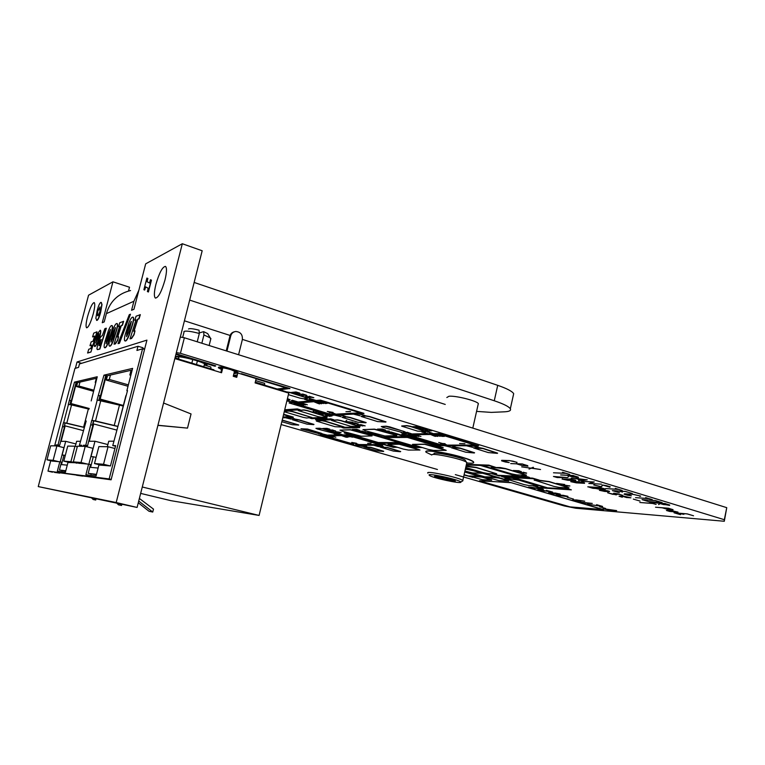 <?xml version="1.0" encoding="UTF-8"?>
<svg xmlns="http://www.w3.org/2000/svg" width="765" height="765" viewBox="0 0 765 765"><rect width="100%" height="100%" fill="white"/><g stroke="black" fill="none" stroke-linecap="round" stroke-linejoin="round"><path stroke-width="1.15" d="M446.827 397.523L448.998 396.241C455.864 395.486 477.427 400.994 478.393 403.719L478.144 404.589M93.254 313.841C94.87 307.32 95.176 303.571 94.181 302.577C92.307 303.055 90.098 307.702 87.564 316.528C85.948 323.04 85.642 326.808 86.646 327.822C88.491 327.372 90.7 322.715 93.254 313.841M164.953 280.086C166.808 272.321 166.98 267.75 165.47 266.383C162.476 266.765 159.292 272.751 155.917 284.341C154.042 292.115 153.87 296.705 155.41 298.092C158.365 297.748 161.539 291.742 164.953 280.086M89.983 345.684L91.14 341.907L93.053 341.2L94.63 336.112L92.575 336.906L93.741 333.119L96.973 331.828L90.939 352.043L87.602 353.028L88.759 349.251L90.767 348.563L91.867 345.005L89.983 345.684L91.819 345.158M94.573 336.275L92.575 336.906M100.32 330.27L100.406 330.298C100.98 330.662 100.856 332.479 100.024 335.739L97.585 342.978L94.659 346.459M112.053 325.594L112.149 325.622C112.809 326.072 112.656 328.137 111.7 331.828L108.314 342.586C107.1 345.675 106.067 347.406 105.216 347.769L104.642 347.74M123.394 321.281L122.18 325.202L121.023 325.651L117.447 337.078L118.594 336.667L117.466 340.301L115.209 343.81L114.042 344.193L119.665 326.167L118.575 326.598L119.77 322.725L123.624 321.348L122.41 325.268L121.252 325.718L117.734 336.983M118.594 336.667L117.695 340.368L115.439 343.877L114.042 344.193M119.617 326.349L118.575 326.598M119.436 343.303L118.04 343.619L129.275 314.692L130.49 314.195L119.436 343.303L118.04 343.619M133.081 317.188L133.206 317.236C133.942 317.743 133.808 319.942 132.794 323.834L129.142 335.376C127.803 338.704 126.646 340.568 125.68 340.98L125.02 340.951M144.642 290.059L143.887 289.705L146.89 278.068L147.884 278.47L147.052 281.721L149.596 282.983L150.428 279.732L151.46 280.143L148.41 291.991L147.387 291.541L148.238 288.252L145.474 286.808L144.642 290.059L145.704 286.932M48.396 471.211L111.097 479.808L146.928 340.119L77.045 361.979L75.391 368.29M182.319 243.739L145.685 263.839L133.942 309.29L131.561 310.303L133.904 301.247L106.373 313.64L104.212 321.902L102.261 322.734L112.943 281.816L88.549 295.204L38.25 486.588L116.184 502.548L182.319 243.739L202.18 250.767L137.098 507.444L38.25 486.588M101.305 302.433L101.994 304.537L100.703 312.091C99.479 316.748 98.283 319.502 97.126 320.372L96.553 320.372M140.091 314.606L138.8 318.747L137.518 319.244L133.732 331.312L135.003 330.863L133.808 334.697L131.341 338.417L130.04 338.857L136.017 319.827L134.793 320.305L136.065 316.213L140.339 314.683L139.048 318.823L137.757 319.321L134.028 331.207M135.003 330.863L134.047 334.764L131.58 338.493L130.04 338.857M135.95 320.019L134.793 320.305M117.083 323.576L117.198 323.614C117.877 324.073 117.724 326.177 116.749 329.916L113.306 340.865C112.053 344.011 110.992 345.77 110.122 346.143L109.519 346.115M106.115 328.175L99.641 349.003L97.337 349.586L96.935 348.811L97.576 344.632C99.335 338.885 100.903 335.902 102.271 335.692L104.862 328.682L106.335 328.242L99.861 349.07L97.451 349.624M128.52 291.025L129.505 287.238L112.943 281.816M116.184 502.548L137.098 507.444M77.045 361.979L81.626 363.299M106.373 313.64C110.112 301.276 118.183 293.578 130.566 290.528M138.867 290.231L133.904 301.247M194.147 282.448L497.719 385.34C506.889 388.515 512.215 391.298 513.688 393.679L513.229 395.744M189.672 300.081L494.267 400.764C503.466 403.863 508.821 406.531 510.331 408.768C511.288 410.556 509.299 411.58 504.374 411.819L491.302 412.392L476.614 411.388M445.249 404.436L242.39 339.392M230.122 335.453L184.422 320.803M150.428 279.732L151.46 280.143M151.212 280.067L148.161 291.914M146.89 278.068L147.645 278.393L147.052 281.721M146.813 281.635L149.586 283.021M100.492 312.024C99.268 316.681 98.073 319.435 96.916 320.305L95.845 318.317L97.136 310.686C98.36 306.086 99.536 303.342 100.693 302.452L101.219 302.405L101.783 304.47L100.703 312.091M97.193 314.635L98.035 315.744L99.861 311.843L100.024 306.937L97.748 310.886L97.193 314.635L97.757 315.821M97.748 310.886L97.404 314.702M100.081 306.966L97.958 310.953M125.441 340.903L124.896 340.913C124.14 340.396 124.284 338.187 125.297 334.267L128.893 322.878C130.213 319.569 131.37 317.676 132.355 317.198L132.976 317.159C133.712 317.676 133.569 319.875 132.555 323.758L128.903 335.309C127.564 338.627 126.416 340.502 125.441 340.903L125.68 340.98M126.808 333.483L126.598 336.657L128.721 332.182L131.37 321.443L129.075 325.938L126.808 333.483L126.608 336.648M129.075 325.938L127.038 333.55M131.188 321.453L129.314 326.005M130.49 314.195L119.206 343.227M109.892 346.067L109.424 346.086C108.735 345.617 108.879 343.504 109.864 339.736L113.258 328.931C114.492 325.794 115.553 324.016 116.433 323.576L116.969 323.547C117.647 324.006 117.494 326.11 116.519 329.849L113.077 340.788C111.833 343.944 110.772 345.704 109.892 346.067L110.122 346.143M111.221 339.01L110.992 342.041L112.962 337.814L115.486 327.611L113.373 331.857L111.011 342.022M113.373 331.857L111.451 339.077M115.333 327.611L113.603 331.924M104.996 347.702L104.547 347.712C103.877 347.262 104.03 345.178 105.006 341.458L108.334 330.834C109.538 327.764 110.562 326.005 111.422 325.584L111.929 325.555C112.589 326.005 112.436 328.07 111.47 331.761L108.095 342.519C106.871 345.608 105.838 347.339 104.996 347.702L105.216 347.769M106.316 340.76L106.077 343.734L107.999 339.584L110.485 329.552L108.429 333.722L106.105 343.714M108.429 333.722L106.536 340.827M110.342 329.552L108.649 333.789M98.962 343.667L98.905 345.656L99.641 345.484L101.076 339.612C100.454 339.689 99.746 341.037 98.962 343.667L99.048 345.675M101.076 339.612L101.296 339.679C100.674 339.746 99.966 341.104 99.182 343.734M94.946 346.421L94.564 346.43C93.99 346.076 94.105 344.288 94.927 341.056L97.385 333.76L100.186 330.231C100.77 330.595 100.636 332.412 99.813 335.672L97.365 342.921L95.156 346.488M97.633 335.634L95.826 343.093L98.599 336.227L98.895 333.588L97.633 335.634L95.96 343.074M98.972 333.674L97.843 335.701M96.973 331.828L90.939 352.043M90.729 351.986L87.602 353.028M352.655 444.082L348.716 443.471L352.655 444.082M407.248 433.133L403.49 432.627L407.248 433.133M339.105 434.176L335.902 433.698L339.105 434.176M323.538 434.405L320.459 433.937L323.538 434.405M234.224 372.326L235.811 371.8L230.734 369.61C224.059 367.783 220.636 367.353 220.444 368.319L221.697 369.103M206.674 365.106C205.412 363.853 201.778 362.294 195.783 360.42C185.608 357.504 178.771 356.327 175.271 356.882M175.042 357.771L178.905 358.976L178.599 357.188L176.916 356.681M234.128 372.746C237.083 373.119 238.317 372.957 237.829 372.249L231.432 369.485C222.988 367.171 218.647 366.636 218.417 367.85L221.592 369.524M237.953 372.45L231.489 369.246C223.667 367.066 219.287 366.464 218.35 367.41M466.975 462.968C472.148 463.456 474.338 463.15 473.535 462.05C472.407 460.913 468.696 459.402 462.385 457.499C446.138 452.555 422.605 449.208 426.095 452.23L431.795 455.012M473.535 462.05L473.573 461.859C472.454 460.721 468.744 459.201 462.433 457.307C447.267 452.698 424.919 449.275 425.933 451.637M353.774 444.082L348.869 442.772L353.774 444.082M334.056 433.726L338.857 435.122L327.946 435.266L322.467 433.918L326.196 435.295L307.473 429.242L300.98 428.84L325.144 435.304L319.464 433.965L323.404 435.333L320.057 435.371L346.182 442.916C346.765 443.805 357.791 446.234 356.72 445.23L362.839 446.473L358.316 445.163L361.491 445.182L366.846 446.502L362.294 445.192L373.75 445.249L378.369 446.597L374.592 445.259L377.958 445.278L383.466 446.636L378.809 445.287L382.672 445.307L347.348 435.008L343.676 435.055L338.847 433.65L341.812 435.084L322.734 428.84L319.579 428.237L316.088 428.333L317.284 428.983L334.707 433.535M338.073 433.535L336.696 433.248M322.495 433.793L321.176 433.516M401.09 432.646L406.349 434.214L401.807 434.281L439.712 445.632L444.455 445.66L450.566 447.181L445.526 445.67L449.82 445.689L455.978 447.229L450.901 445.699L466.478 445.785L472.78 447.362L467.616 445.794L472.225 445.823L478.584 447.41L473.392 445.823L478.67 445.861L439.1 433.774L434.042 433.851L428.61 432.196L432.933 433.86L428.515 433.918L423.122 432.282L427.425 433.937L412.507 434.138L407.219 432.541L411.474 434.147L410.136 434.166L403.298 432.11L405.182 431.929L403.824 431.355L385.981 426.392L381.496 426.516L382.634 427.262L402.046 432.416M406.225 432.416L404.618 432.091M188.267 358.116C182.539 356.806 178.436 356.241 175.979 356.394M207.143 365.574L202.448 362.438M206.98 364.924L206.923 365.163C205.862 364.073 202.802 362.686 197.753 361.003L214.831 366.215L215.692 365.813L176.074 353.726M283.643 414.267L293.291 417.088L289.82 417.461L294.946 418.962L290.423 417.432M286.665 417.623L291.159 419.144L285.316 417.7L282.773 417.833M341.945 427.52L343.743 428.046L359.617 427.616L356.873 427.1L357.819 426.87M342.844 427.3L357.169 427.186M319.139 420.53L315.601 419.555L330.824 418.857L333.645 419.698L318.852 420.224M310.007 418.12L311.862 418.665L326.99 417.939L324.236 417.422L325.144 417.174M310.867 417.881L324.589 417.527M284.723 409.782L297.298 408.912L300.215 409.772L286.091 410.585M355.075 414.037L360.066 415.787L353.43 414.123L340.1 414.821L345.646 416.485L340.75 414.793M336.151 415.032L341.018 416.715L334.592 415.108L330.537 415.328L289.094 402.964L292.345 402.476M288.042 400.63L287.143 400.917L293.798 402.352L296.629 402.113M292.307 400.248L291.398 400.544L292.307 400.248L298.111 401.988L309.978 400.994M305.598 399.072L304.633 399.378L305.598 399.072L311.527 400.87L314.597 400.611M310.188 398.661L309.213 398.976L310.188 398.661L316.165 400.478L320.411 400.114L363.93 413.349L359.349 413.817L365.048 415.538L360.019 413.779M482.275 465.522L518.632 476.279L525.966 476.633M522.791 475.218L521.654 475.352L529.399 477.379L522.744 475.409M529.399 477.379L498.77 475.859L492.344 473.784L498.302 475.285L516.758 476.184M466.315 465.895L476.423 467.472L496.628 473.755M518.632 476.279L481.501 465.493L489.361 465.77L495.682 467.367L488.845 465.13L466.66 464.365M488.845 465.13L495.682 467.367M533.415 485.842L539.583 487.821L571.35 489.849L564.991 487.955L568.72 489.332L548.218 488.032L513.879 477.733M548.256 487.85L567.917 489.093M571.35 489.849L564.991 487.955M537.977 485.89L518.699 479.904L509.213 478.67L504.317 477.236L512.043 477.637L547.147 487.965L539.172 487.458L534.515 485.909M539.21 487.286L546.363 487.735M505.11 477.284L509.251 478.498L504.823 478.68M568.997 487.754L549.184 481.558L539.096 480.257L532.555 478.115L501.83 476.566L508.19 478.622M532.555 478.115L539.134 480.076L534.238 480.267M465.015 471.67L485.01 477.886M603.489 509.595L510.571 482.505L479.588 480.86L570.059 506.889L603.518 509.605M564.685 484.675L556.509 483.394L564.589 484.475M521.395 471.747L513.248 470.494L518.813 470.724L521.395 471.747M325.995 414.477L321.453 413.655L322.4 414.668L321.233 413.597L318.058 413.396L322.419 413.148L325.995 414.477M362.887 425.981L357.198 424.795L362.725 425.942L359.426 424.718L361.032 424.671L365.144 425.895L359.646 424.757L362.887 425.981M352.895 422.261L345.34 421.515L346.727 420.434L345.522 421.534L352.895 422.261M313.841 397.695L306.899 396.509L305.455 396.643L309.863 398.02L305.206 396.605L313.64 397.647L309.108 396.241L313.841 397.695M297.719 393.698L291.446 392.426L295.998 391.948L299.545 393.019L299.976 393.468L297.719 393.698M385.56 430.246L382.357 430.312L377.489 429.117L382.309 429.002L385.56 430.246M359.923 430.475L356.997 430.542L352.33 429.395L356.729 429.289L359.923 430.475M335.701 431.116L331.599 430.36L332.249 431.164L330.557 430.064L328.51 430.073L332.517 429.978L335.701 431.116M427.272 431.154L425.072 430.523L431.776 430.762L427.272 431.154M418.685 427.96L412.526 426.698L418.034 426.554L421.238 427.539L418.685 427.96M662.174 502.624L648.749 501.658L642.045 499.631L655.404 500.568L662.174 502.624M631.374 495.835L627.472 495.213L624.077 494.18L624.546 493.798L633.257 494.362L640.707 496.083L639.808 496.389L640.334 496.036L633.382 494.419L624.881 493.874L631.374 495.835M622.165 490.432L618.579 489.409L605.603 488.577L618.35 489.332L615.328 488.347L622.165 490.432M601.5 484.168L588.801 483.49L594.013 482.017L581.639 481.319L594.262 481.969L589.021 483.442L601.5 484.168M578.397 477.647L568.873 475.878L568.089 477.159L568.471 475.773L566.855 475.285L560.611 474.941L573.195 475.495L578.091 477.427M680.506 514.682L674.032 512.789L687.295 513.889L693.539 515.782L687.219 513.937L680.965 513.411L683.92 514.31L674.51 512.875L680.506 514.682M672.846 510.026L662.031 507.778L655.529 507.224L668.648 508.247L672.731 509.825M640.076 501.075L633.305 499.105L640.076 501.075M617.001 494.592L612.65 494.305L607.678 492.803L616.255 494.879L613.367 493.559L613.798 493.167L617.766 493.836L622.748 495.347L614.104 493.262L617.001 494.592M598.832 489.122L587.778 486.817L600.286 487.544L605.411 489.093L605 489.495L598.526 488.902M575.835 480.669L567.716 480.257L562.055 479.062L570.394 479.024L575.538 480.458M531.206 468.237L529.055 469.088L530.872 468.18L521.673 466.87L530.9 468.142L533.435 467.339L531.273 468.199L540.559 469.528L531.245 468.037L529.055 469.088M509.184 462.576L505.407 462.003L501.649 460.865L501.668 460.339L509.337 460.549L517.073 462.337L516.624 462.796L516.719 462.309L513.114 461.209L509.49 460.626L502.012 460.425L509.184 462.576M605.737 508.495L599.674 506.784L605.737 508.495M583.093 502.978L580.157 502.117L592.273 503.418L583.093 502.978M573.511 499.067L567.248 497.298L573.511 499.067M560.315 494.458L548.438 492.909L555.524 493.052L560.057 494.257M543.446 489.514L532.086 487.362L528.902 487.162L534.754 488.921L528.472 487.085L543.15 489.447L537.078 487.64L543.207 489.323M311.948 417.489L292.574 411.494L289.208 410.862L284.389 411.178M474.587 452.765L460.281 448.137L456.686 447.458L451.446 447.659M366.158 422.548L350.236 417.47L346.622 416.791L342.194 417.241M383.705 451.264L370.623 447.286L363.767 446.875M321.472 433.315L307.511 429.06L300.999 428.763M327.946 435.266L322.467 433.918M327.984 435.084L338.245 434.95M337.04 433.038L322.773 428.649L315.926 428.352M343.676 435.055L338.034 433.669M343.714 434.874L347.396 434.816L382.672 445.307M379.497 445.287L383.466 446.636M375.271 445.259L379.211 446.597M362.964 445.192L366.846 446.502M358.986 445.173L362.839 446.473M320.057 435.371L322.811 435.161M319.321 433.793L318.718 433.984M476.432 471.374L465.598 469.088M481.912 473.162L478.23 471.9M313.966 424.422L299.134 419.842L295.921 419.23L292.326 419.612M360.076 426.478L340.922 420.511L337.451 419.851L331.513 420.329M485 477.924L478.259 476.251L469.136 475.983M491.685 480.028L486.75 478.431M362.428 432.655L350.485 429.681L339.956 430.159M372.086 435.734L350.437 429.882L340.262 430.112L342.108 431.173L361.166 436.232L372.039 435.926L364.417 433.239M437.006 447.181L424.862 444.149L412.545 444.36M446.196 450.336L438.957 447.764M290.107 399.77L287.43 398.622M281.147 424.556L437.427 469.481M455.328 474.625L564.341 505.961L575.653 508.228L724.302 521.261L724.331 519.712L180.435 353.315L176.361 352.589M307.903 398.163L290.203 392.416L285.842 391.776M410.968 446.951L399.32 444.063L388.037 444.255M419.956 449.992L412.89 447.525M344.078 426.947L325.326 421.152L321.969 420.521L316.394 420.97M298.723 424.967L282.228 420.071M502.003 478.842L495.089 477.121L485.479 476.834M508.754 480.994L503.762 479.359M386.908 432.235L374.439 429.127L362.935 429.634M396.805 435.428L374.391 429.328L363.279 429.586L365.096 430.695L384.872 435.983L396.758 435.629L388.945 432.837M400.688 451.541L387.348 447.449L380.138 447.018M386.009 421.859L369.782 416.562L366.014 415.864L361.252 416.332M426.449 431.479L410.633 426.306L406.837 425.598L401.692 425.99M497.632 453.138L483.021 448.357L479.273 447.649L473.64 447.86M327.2 416.724L307.396 410.537L303.906 409.877L298.283 410.48M526.454 475.142L505.713 468.61L500.3 467.558L491.14 467.472M552.693 492.22L541.343 490.069L538.139 489.858L543.934 491.599L537.709 489.782L552.397 492.153L546.382 490.365L552.464 492.029M567.984 496.695L556.069 495.137L563.231 495.309L567.726 496.504M580.74 501.563L572.545 499.947L584.737 501.209L576.628 499.966L580.472 501.371M596.585 504.68L602.619 506.449L587.271 504.221L602.065 506.334L596.585 504.68M612.526 510.877L603.002 508.84L616.676 510.599L612.545 510.8M527.936 466.181L521.95 465.474L516.557 463.839L510.695 463.59L522.409 463.953L527.582 465.971M557.178 477.532L553.449 476.471L567.487 477.609L557.178 477.532M584.546 483.308L576.37 482.868L570.728 481.673L579.153 481.673L584.259 483.088M605.067 491.493L599.406 490.317L607.821 490.834L609.581 491.369L609.16 491.752L605.086 491.446M630.953 497.824L626.506 497.518L621.687 496.064L619.411 496.275L622.337 497.221L619.057 496.236L623.724 496.15L630.953 497.824M656.112 504.451L652.736 503.494L639.827 502.49L652.526 503.427L649.705 502.509L656.112 504.451M677.79 512.483L666.439 510.504L671.393 510.551L677.675 512.282M569.743 474.443L565.976 473.372L553.497 472.789L565.737 473.296L562.505 472.244L569.743 474.443M582.614 480.554L578.417 480.344L582.194 480.468L575.414 478.412L571.187 478.144L587.233 479.827L582.643 480.43M602.887 485.125L601.319 486.741L593.774 484.991L594.491 484.637L594.128 485.039L601.013 486.645L602.562 485.02L606.693 485.708L610.24 486.789L609.81 487.2L602.897 485.077M619.421 492.708L612.335 490.623L625.426 491.426L632.301 493.521L625.378 491.474L619.201 491.101L622.452 492.086L618.914 491.082L612.832 490.709L619.421 492.708M652.249 499.602L648.768 498.608L635.533 497.652L648.548 498.541L645.631 497.585L652.249 499.602M669.547 505.416L660.214 503.638L658.55 504.584L659.841 503.542L658.378 503.102L651.742 502.567L665.187 503.542L669.404 505.206M427.692 429.825L422.729 428.926L423.141 429.901L421.553 428.582L418.751 428.591L424.298 428.467L427.692 429.825M328.128 429.528L322.964 428.457L326.942 428.352L329.791 429.184L328.128 429.528M339.211 432.761L335.29 431.651L341.094 432.464L339.211 432.761M365.699 432.187L359.636 431.087L358.259 431.116L361.941 432.235L358.039 431.078L365.536 432.149L361.749 431.011L365.699 432.187M385.531 431.489L383.447 430.896L389.366 431.116L385.531 431.489M306.928 395.591L301.965 394.721L303.122 395.945L300.674 394.338L298.302 394.511L302.921 394.051L306.928 395.591M358.374 424.135L353.851 423.313L354.444 424.231L353.64 423.255L350.389 423.016L354.97 422.854L358.374 424.135M320.286 412.536L312.847 411.847L313.927 410.652L313.028 411.866L320.286 412.536M329.964 416.428L325.584 415.156L331.991 415.988L328.998 416.141L329.964 416.428M465.818 468.103L468.123 468.916L465.703 468.61L467.97 468.878L465.818 468.123M523.834 473.172L519.272 472.292L526.416 473.258L523.04 472.225L526.636 473.066L523.709 472.971M566.712 485.966L563.174 484.943L569.877 485.966L566.712 485.966M465.12 471.202L489.017 478.029M464.317 474.788L472.627 477.15M477.924 471.326L476.423 471.441L477.924 471.326L502.012 478.804M398.814 442.562L378.369 442.543L347.473 433.516M380.693 443.222L392.493 446.865L380.004 443.222L401.195 443.26L414.028 447.047L410.948 447.018L412.641 447.515L416.724 447.362L366.244 432.455L362.409 432.722L367.085 433.191L399.473 442.753L378.369 442.543M413.349 446.846L410.948 447.018M392.531 446.684L395.161 446.703M347.817 432.847L344.26 433.028L347.597 432.78M385.541 437.599L416.935 446.875L419.832 446.903M370.977 432.435L367.095 432.636L370.767 432.378M370.461 433.143L383.131 436.882L404.915 436.681M416.935 446.875L384.843 437.599L407.391 437.427L440.344 447.267L436.987 447.238L438.737 447.764L443.174 447.601L391.078 432.015L386.899 432.292L391.89 432.789L405.584 436.882L383.131 436.882M439.646 447.056L436.987 447.238M410.805 433.946L410.126 433.745M412.507 434.138L407.267 432.33L406.186 432.56M412.565 433.927L426.736 433.726M428.515 433.918L423.169 432.062L422.031 432.302M428.563 433.707L432.244 433.65M434.042 433.851L428.668 431.976L427.511 432.215M434.09 433.631L439.158 433.554L478.67 445.861M474.157 445.832L478.584 447.41M468.381 445.794L472.78 447.362M451.656 445.699L455.978 447.229M446.272 445.67L450.566 447.181M401.807 434.281L405.68 434.023M405.106 431.862L389.672 426.86L386.029 426.182L381.257 426.554M279.904 389.825L289.897 388.457L240.516 373.827M277.188 389.003L286.167 387.96M349.117 436.892L343.887 435.734L349.117 436.892M335.845 437.264L330.643 435.897L335.845 437.264M330.595 436.872L332.278 437.36L330.652 437.379L326.531 435.964L330.595 436.872M356.509 443.289L355.515 443.442L358.23 444.302L351.728 442.428L356.509 443.289M324.714 435.811L348.869 442.772M379.507 444.628L355.706 444.522M371.082 443.327L367.621 443.318L371.082 443.327M333.454 437.045L328.376 435.926L333.454 437.045M346.115 436.719L347.836 437.217L346.105 437.236L341.917 435.773L346.115 436.719M348.496 435.954L352.713 437.188L346.746 435.974L348.496 435.954M724.302 521.261L726.75 507.664L184.365 337.757L180.301 337.059M724.331 519.712L726.75 507.664M180.435 353.315L184.365 337.757M287.028 400.277L290.088 399.856L287.382 398.842M288.395 394.654L299.813 398.096L303.562 398.785L307.884 398.24L290.145 392.646L285.785 392.005M428.19 449.371L433.564 450.403L446.215 450.365L424.814 444.35L412.507 444.513L428.19 449.371M403.279 449.074L408.386 450.059L419.995 450.03L399.282 444.255L388.008 444.389L403.279 449.074M505.388 478.651L524.044 484.589L529.017 485.565L538.034 485.938L518.651 480.085L505.426 478.469M481.223 477.016L469.117 476.04L482.419 479.712L491.656 480.133L481.262 476.844M343.829 427.176L325.278 421.352L321.922 420.721L316.366 421.075L335.003 426.707L343.829 427.176M359.818 426.717L340.874 420.712L337.403 420.061L331.494 420.434L350.523 426.239L359.818 426.717M281.826 421.716L292.173 424.709L298.694 425.072L282.189 420.253M313.755 424.642L299.086 420.042L292.297 419.698L307.071 424.154L313.755 424.642M498.149 477.905L485.469 476.901L499.01 480.649L508.735 481.099L498.187 477.733M465.149 471.097L472.426 472.923L481.883 473.267L470.972 469.978L465.56 469.27M348.83 442.945L324.083 435.821L348.238 435.514L380.157 444.819L355.668 444.695M383.437 451.465L370.576 447.468L363.748 446.942L376.791 450.824L383.437 451.465M400.401 451.742L387.3 447.63L380.119 447.095L393.42 451.082L400.401 451.742M365.88 422.796L350.179 417.68L346.574 417.011L342.165 417.365L358.03 422.28L365.88 422.796M385.79 422.089L369.724 416.782L365.966 416.084L361.223 416.466L377.48 421.563L385.79 422.089M441.3 445.115L406.865 434.788L439.885 434.377L475.639 445.287L441.3 445.115L474.922 445.067M426.182 431.718L410.585 426.526L406.779 425.818L401.663 426.124L417.518 431.106L426.182 431.718M474.3 452.976L460.234 448.347L451.427 447.764L465.799 452.22L474.3 452.976M497.298 453.368L482.973 448.567L473.621 447.974L488.29 452.574L497.298 453.368M284.255 411.733L303.15 417.346L306.459 417.977L311.929 417.585L292.526 411.694L289.16 411.063L284.341 411.379M326.971 416.963L307.339 410.748L303.848 410.088L298.254 410.585L317.934 416.59L321.357 417.241L326.971 416.963M534.888 480.229L553.917 486.397L559.148 487.42L568.988 487.821L549.146 481.749L534.926 480.038M465.933 467.587L483.031 472.588L488.051 473.573L496.676 473.793L476.375 467.654L466.191 466.468M491.704 467.425L491.111 467.606L492.803 468.295L511.775 473.918L517.064 474.941L526.492 475.18L505.665 468.802L491.752 467.243M175.912 354.348L193.88 359.827C184.853 357.37 178.666 356.337 175.309 356.729M215.634 366.062L176.007 353.966M548.801 492.631L553.162 493.903L560.181 494.075L555.591 493.1L548.629 492.937M557.695 495.586L567.869 496.322L563.289 495.357L556.461 494.869L557.695 495.586M572.918 499.641L575.624 500.817L580.625 501.209L576.313 499.947L572.736 499.975M606.932 509.222L612.354 510.81L616.485 510.609L606.932 509.222M522.093 465.455L527.678 465.636L522.352 464.02L516.786 463.848L522.093 465.455M533.129 467.272L531.273 468.199M562.485 478.632L562.275 479.1L567.477 480.191L575.729 480.191L570.461 479.081L562.275 479.1M571.178 481.252L570.948 481.711L576.131 482.792L584.47 482.839L579.21 481.74L570.948 481.711M599.033 488.692L604.991 489.045L601.759 488.07L595.82 487.716L599.033 488.692M592.904 488.319L598.756 488.672L595.543 487.707L589.71 487.362L592.904 488.319M599.894 489.925L599.626 490.346L604.723 491.446M604.015 490.193L599.99 489.992M607.592 490.795L604.006 490.241M609.189 491.245L607.582 490.843M604.752 491.426L609.169 491.321M626.602 497.508L630.532 497.776L621.878 496.083L626.602 497.508M666.841 509.165L673.076 509.662L668.514 508.285L662.299 507.797L666.841 509.165M669.662 511.441L678.01 512.129L671.431 510.599L667.233 510.265L666.659 510.542L669.662 511.441M568.835 475.811L568.089 477.159M572.306 476.863L578.302 477.14L573.1 475.562L567.133 475.295L572.306 476.863M575.749 478.441L582.394 480.468L587.013 479.846L575.758 478.402M602.791 485.058L601.319 486.741M642.418 499.708L648.682 501.601L661.601 502.538L655.28 500.606L642.428 499.65M660.08 503.552L658.55 504.584M663.36 504.546L669.758 505.024L665.053 503.59L658.675 503.121L663.36 504.546M413.722 426.994L415.711 427.673M415.72 427.654L418.455 427.587M416.418 426.927L421.18 427.52M419.029 426.86L416.409 426.975M421.046 427.482L419.019 426.908M416.303 426.927L413.712 427.042M418.312 427.549L416.284 426.975M421.687 428.534L424.69 429.528M423.007 429.653L422.653 428.878M424.718 429.509L427.482 429.442M427.367 429.404L421.668 428.572M325.804 429.27L327.936 429.5L325.871 428.696L324.006 428.744L325.794 429.27M327.755 429.213L329.906 429.452L327.841 428.649L325.957 428.696L327.755 429.213M330.652 430.016L333.339 430.867M333.358 430.848L335.261 430.81L330.643 430.054M335.625 431.718L340.721 432.435L335.625 431.718M355.256 430.246L359.732 430.437L357.647 429.605L353.401 429.701L355.247 430.246M385.426 430.035L383.246 429.328L378.608 429.433L380.511 430.016M380.511 429.997L385.359 430.198M292.746 392.732L294.955 393.487M297.193 393.239L299.756 393.43L297.126 392.34L294.974 392.56L297.193 393.239M294.946 393.468L297.489 393.659L294.869 392.569L292.727 392.799M304.135 395.342L306.335 395.142L302.959 394.109L300.779 394.329L304.135 395.352M358.221 423.934L352.818 422.978L358.173 424.097M313.975 410.662L313 411.895M320.392 413.263L323.404 414.238M323.413 414.219L325.488 414.104L320.382 413.31M325.966 415.232L328.864 416.093L331.58 415.959L325.966 415.204M515.878 471.269L521.252 471.498L514.233 470.771L515.887 471.269M559.014 484.121L564.608 484.446L559.033 484.13M563.528 485.01L569.409 485.909L563.528 485.01M330.05 436.748L329.256 436.939M329.017 436.71L327.669 436.203M345.551 436.586L344.69 436.777M344.432 436.547L343.036 436.002M603.451 509.758L510.571 482.505M479.588 480.678L510.532 482.677M464.929 472.062L484.991 477.991M464.977 471.852L487.869 478.488M465.101 471.317L488.835 478.02M488.797 478.202L489.304 478.115M489.275 478.221L465.072 471.422M464.279 474.96L472.483 477.14M472.445 477.312L472.923 477.236M472.904 477.341L464.25 475.055M476.423 471.441L501.983 478.909M477.886 471.508L504.967 479.426M548.218 488.032L513.086 477.685L532.956 478.708L537.986 480.2M532.507 478.307L501.792 476.748M539.172 487.458L534.467 485.899M533.387 486.005L534.429 486.071M518.584 476.461L526.731 476.863L521.654 475.352M488.797 465.33L466.621 464.556M466.277 466.076L467.004 466.296M498.302 475.285L517.513 476.413L480.468 465.455L466.526 464.957M498.264 475.457L493.349 473.831M492.306 473.965L493.31 474.013M347.788 432.971L349.529 433.478L346.813 433.526L378.321 442.725M344.26 433.028L393.258 447.343L397.064 447.257M397.035 447.372L395.4 446.77M392.493 446.865L395.381 446.894M416.676 447.554L366.244 432.455M366.196 432.655L362.409 432.722M443.136 447.802L391.078 432.015M391.03 432.225L386.899 432.292M370.939 432.569L372.737 433.105L369.782 433.153L383.083 437.083M367.095 432.636L417.633 447.563L421.773 447.477M421.735 447.601L420.061 446.97M416.887 447.076L420.023 447.095M407.582 434.778L441.348 444.914M433.583 435.792L435.467 435.773L431.403 434.826L433.583 435.792M412.574 436.002L414.324 435.983L410.394 435.084L412.574 436.002M438.096 434.597L440.745 435.209L440.028 435.534L441.941 436.27L444.436 436.346L442.055 436.366L440.038 435.754L439.646 435.438L440.439 435.17L437.312 434.922L438.096 434.597M431.039 434.702L437.752 436.385L433.832 435.878L435.39 436.413L431.039 434.702M418.761 436.49L412.431 434.903L418.799 436.337M459.593 443.528L464.929 443.719L459.593 443.528M442.428 443.49L445.067 443.671L443.012 443.662L446.339 444.666L440.621 443.662L442.074 443.49L438.728 442.486L442.428 443.49M410.05 434.95L414.659 436.021L412.813 436.088L414.515 436.605L410.05 434.95M416.389 436.538L414.668 436.079M414.659 436.021L416.37 436.586M420.951 436.471L415.51 434.864L420.951 436.471M440.143 436.289L433.602 434.644L440.181 436.107M294.42 403.289L331.465 414.592L293.808 403.337L321.52 401.07L360.831 413.014L331.465 414.592M365.048 415.538L358.355 413.865L354.405 414.075L360.066 415.787M316.165 400.478L320.411 400.114M320.363 400.344L363.872 413.578M316.108 400.707L310.141 398.89M311.527 400.87L315.17 400.784L309.213 398.976M311.47 401.09L305.541 399.301M298.111 401.988L310.552 401.166L304.633 399.378M298.054 402.208L292.259 400.468M293.798 402.352L297.193 402.285L291.398 400.544M293.75 402.572L287.994 400.85M289.094 402.964L292.899 402.639L287.143 400.917M345.646 416.485L339.172 414.869L335.5 415.06L341.018 416.715M360.21 412.823L331.522 414.381M299.823 404.628L301.295 404.513L297.222 403.566L299.823 404.628M317.494 403.241L319.082 403.117L314.855 402.141L317.494 403.241M331.953 412.603L329.887 412.603M333.081 412.44L331.924 412.718L335.261 413.827L329.246 412.641L330.977 412.545L327.315 411.446L333.033 412.421L331.924 412.718M350.007 411.455L346.574 411.637M323.48 403.538L316.576 401.797L323.519 403.394M307.32 404.771L301.391 403.031L307.32 404.771M296.82 403.423L303.676 405.154L301.668 404.599L300.1 404.723L301.821 405.287L296.82 403.423M345.923 411.675L350.619 411.647L345.923 411.675M305.474 404.915L298.799 403.241L305.503 404.79M314.444 401.998L321.53 403.786L319.464 403.212L317.781 403.346L319.541 403.939L314.444 401.998M320.353 401.491L321.979 401.788L320.315 402.017L319.359 401.568L320.353 401.491M322.84 402.046L321.95 401.835M323.337 402.266L322.82 402.103M322.983 402.715L322.361 402.486L323.299 402.409M325.211 403.404L322.954 402.859M322.801 402.447L325.001 403.413L327.181 403.375L325.173 403.528M321.979 401.788L323.7 402.505L322.773 402.581M284.676 409.983L297.298 408.912M297.25 409.112L300.157 409.983M286.435 410.901L284.523 410.623M326.99 417.939L325.096 417.384M310.82 418.082L324.236 417.422M315.553 419.746L330.824 418.857M330.776 419.067L333.597 419.899M359.617 427.616L357.771 427.071M342.797 427.492L356.873 427.1M283.528 414.707L290.662 416.791L282.926 417.202M290.098 416.629L282.974 417.011M294.946 418.962L289.065 417.499L286.062 417.661L291.159 419.144M283.595 414.458L293.253 417.279M289.839 388.697L241.367 373.645M277.724 389.165L286.712 388.123L256.122 378.799M188.544 328.988L188.926 328.787C190.705 328.424 194.081 328.893 199.053 330.193L199.321 333.492C192.044 331.522 187.081 330.776 184.432 331.274L183.83 331.752M191.852 363.136L192.751 359.55M197.227 341.783L199.321 333.492M111.193 479.435L109.156 478.938L142.558 348.821L136.925 350.447L138.006 346.268L79.455 363.958L78.556 367.372L74.932 368.424L54.621 445.861M142.558 348.821L144.547 349.423M174.841 358.594L221.563 372.746L222.787 367.86M234.549 371.015L233.249 376.284L236.729 377.336L237.8 373.004L256.17 378.599L255.108 382.911L288.768 393.105L259.096 515.438L142.28 486.999M264.642 385.197L264.585 383.332L255.673 380.616M210.844 368.893L204.083 366.846M207.057 365.842L210.853 366.999L210.891 368.673M285.737 392.187L285.871 391.642L255.242 382.357M236.289 376.609L233.382 375.73M213.808 370.403L213.951 369.83L174.984 358.02M144.69 348.84L142.653 348.85L142.95 347.759L138.006 346.268M50.72 460.74L47.994 471.116L109.156 478.938M259.096 515.438L170.844 500.654L140.655 493.396M52.441 472.177L47.994 471.116M143.562 349.127L143.715 348.544M210.681 339.364L210.27 337.891L203.93 334.955L203.653 331.656L199.273 332.918M203.653 331.656L207.688 333.597L208.233 334.506M238.584 354.74L242.342 339.612C242.735 334.621 240.545 331.914 235.754 331.484C233.191 331.847 231.518 333.31 230.743 335.892L226.956 351.097M100.789 400.583L95.51 420.96L114.234 425.474L119.474 405.125L97.021 400.019L103.973 375.156L132.613 368.386L126.875 390.695L127.516 390.59L112.761 445.613L115.668 445.651L110.456 465.952L98.905 465.005L96.065 475.993L85.89 474.74L88.625 464.154L78.757 463.227M83.146 446.33L83.423 445.259L85.776 445.287L91.752 420.339L93.521 420.817L92.393 425.177M95.51 420.96L91.752 420.339M81.606 445.66L79.436 445.211L86.206 421.008M79.436 445.211L81.712 445.24L81.434 446.301M77.141 462.825L67.961 462.452L65.417 472.215L57.346 471.221L59.813 461.773L51.924 461.037M55.893 445.89L56.141 444.924L58.035 444.953L63.485 422.605L65.092 423.035L64.069 426.956M66.775 423.169L83.605 427.205L88.348 408.979L71.556 404.915L66.775 423.169L63.485 422.605M71.556 404.915L68.257 404.398L74.492 382.127L97.241 376.753L91.198 400.908M233.899 373.645L237.8 373.004M236.156 377.164L236.701 374.965L233.449 375.491M77.542 382.749L74.492 382.127M79.962 382.108L77.561 382.663L76.548 386.555L78.938 386.038L79.962 382.108L96.333 378.312L95.242 382.49L95.711 382.624M96.868 378.187L96.333 378.312M76.089 382.577L71.336 400.726L69.73 400.296M71.336 400.726L69.319 400.363M70.915 400.803L69.931 404.561M58.035 444.953L59.651 445.354L64.442 427.061L62.826 426.641M59.651 445.354L56.141 444.924M57.748 445.335L57.557 446.072M65.713 471.077L59.431 470.006L61.477 462.184L59.813 461.773M62.08 470.647L61.793 471.766M115.544 446.129L112.761 445.613M125.919 395.62L120.124 418.063M127.449 390.858L126.875 390.695M107.425 375.854L103.973 375.156M110.447 375.051L107.454 375.739L106.325 380.09L109.309 379.44L110.447 375.051L131.044 370.279L129.84 374.984L130.844 375.271M132.202 370.011L131.044 370.279M105.733 375.663L100.483 395.916L98.714 395.428M100.483 395.916L98.197 395.515M99.957 396.002L98.876 400.162M85.776 445.287L87.554 445.746L92.861 425.302L91.083 424.833M87.554 445.746L83.423 445.259M85.192 445.708L85.02 446.358M96.4 474.721L88.195 473.372L90.471 464.613L88.625 464.154M91.131 474.09L90.805 475.352M236.328 376.476L233.421 375.596M89.209 408.481L71.021 403.557L76.538 382.471M93.464 391.269L76.548 386.555M70.122 404.599L71.021 403.557M56.906 445.899L50.672 445.804L46.99 459.822L53.129 460.301L56.906 445.899L63.916 447.668L60.206 461.869M80.449 441.29L76.624 441.3L75.324 446.291M67.263 465.149L61.487 464.613L63.954 455.156L62.108 455.06L65.694 441.329L61.124 441.348L65.178 425.876L64.537 425.914L65.092 423.035M59.431 470.006L65.8 470.752M85.221 446.358L77.428 446.234L73.344 461.897L81.033 462.5L85.221 446.358L92.976 448.338L88.864 464.212M113.899 441.185L108.735 441.204L107.32 446.722M98.121 468.046L90.566 467.339L93.311 456.743L90.997 456.619L94.975 441.242L89.256 441.262L93.732 423.982L92.938 424.03L93.779 420.798L117.686 426.459M88.195 473.372L96.495 474.348M123.366 405.46L100.196 399.062L106.297 375.529M128.023 386.268L106.325 380.09M99.115 400.21L99.383 399.187L100.196 399.062M89.142 408.74L70.37 403.652M93.751 390.169L78.938 386.038M95.242 382.49L95.778 382.376M84.083 427.319L83.605 427.205M88.348 408.979L89.036 409.141M65.302 423.016L84.054 427.415M74.941 446.196L67.731 446.081L63.801 461.142L70.906 461.697L74.941 446.196L77.284 446.789M69.672 462.586L63.801 461.142M76.93 463.188L70.906 461.697M53.129 460.301L58.771 461.687M52.489 461.171L46.99 459.822M65.178 425.876L83.232 430.59M75.936 443.939L65.694 441.329M63.954 455.156L65.274 455.491M108.056 446.731L98.876 446.588L94.497 463.552L103.543 464.269L108.056 446.731L114.941 448.5M101.028 465.177L94.497 463.552M110.265 465.942L103.543 464.269M81.033 462.5L87.277 464.039M79.426 463.399L73.344 461.897M93.732 423.982L116.758 430.083M107.875 444.57L94.975 441.242M93.311 456.743L96.074 457.441M123.28 405.785L99.383 399.187M128.377 384.881L109.309 379.44M129.84 374.984L130.987 374.735M117.714 426.334L114.234 425.474M119.474 405.125L123.213 406.062M163.576 403.012L191.049 413.951L187.502 428.113L157.906 425.369M187.502 428.113L157.934 425.264M110.6 479.741L103.055 478.699M82.735 476.117L76.5 475.247M59.766 473.133L54.516 472.397M94.391 498.617L95.73 500.033L93.158 499.488L91.724 498.063M95.73 500.033L96.008 498.952M120.124 503.934L121.559 505.474L118.479 504.833L116.921 503.274M121.559 505.474L121.865 504.298M138.714 501.037L152.742 512.053L149.003 511.269L138.283 502.768M152.742 512.053L153.488 509.117L139.373 498.445M203.93 334.955L201.845 343.227M197.399 360.927L196.49 364.542M234.396 331.781C232.101 332.306 230.609 333.741 229.921 336.103L226.239 350.867M222.022 367.793L220.846 372.526M433.956 453.635C433.095 451.312 461.467 457.193 465.12 460.109L465.579 460.836M466.707 463.15L466.44 462.184C462.395 458.981 430.791 452.421 431.804 454.984M460.788 482.199L460.788 482.093C460.989 480.152 428.171 472.837 429.069 475.017L429.519 475.495C432.952 478.001 460.97 484.016 460.788 482.199M427.874 473.143L427.712 472.875C426.631 470.504 460.913 477.953 462.796 480.506L462.337 481.118M455.347 480.965L445.077 477.599L434.51 476.289L444.771 479.598L455.347 480.965M436.098 476.06L435.859 477.073C439.225 476.126 442.189 476.968 444.771 479.598C448.156 478.316 451.178 478.823 453.827 481.137L454.056 480.152M445.211 477.628L444.771 479.598M497.719 385.34L494.267 400.764M264.69 384.996L255.3 382.146M92.001 420.32L97.279 399.98M63.686 422.596L68.468 404.369M229.921 336.103L230.743 335.892M513.688 393.679L510.331 408.768M472.799 428.113L478.326 403.614M184.002 332.24L182.672 337.461M206.818 365.766L204.418 365.039M176.667 356.605L175.434 356.232M210.901 338.484L209.141 345.512M204.571 363.719L203.815 366.76M207.688 333.597L210.27 337.891M465.12 460.109L466.44 462.184M460.788 482.093L462.949 480.726M462.796 480.506L466.851 462.529"/></g></svg>
